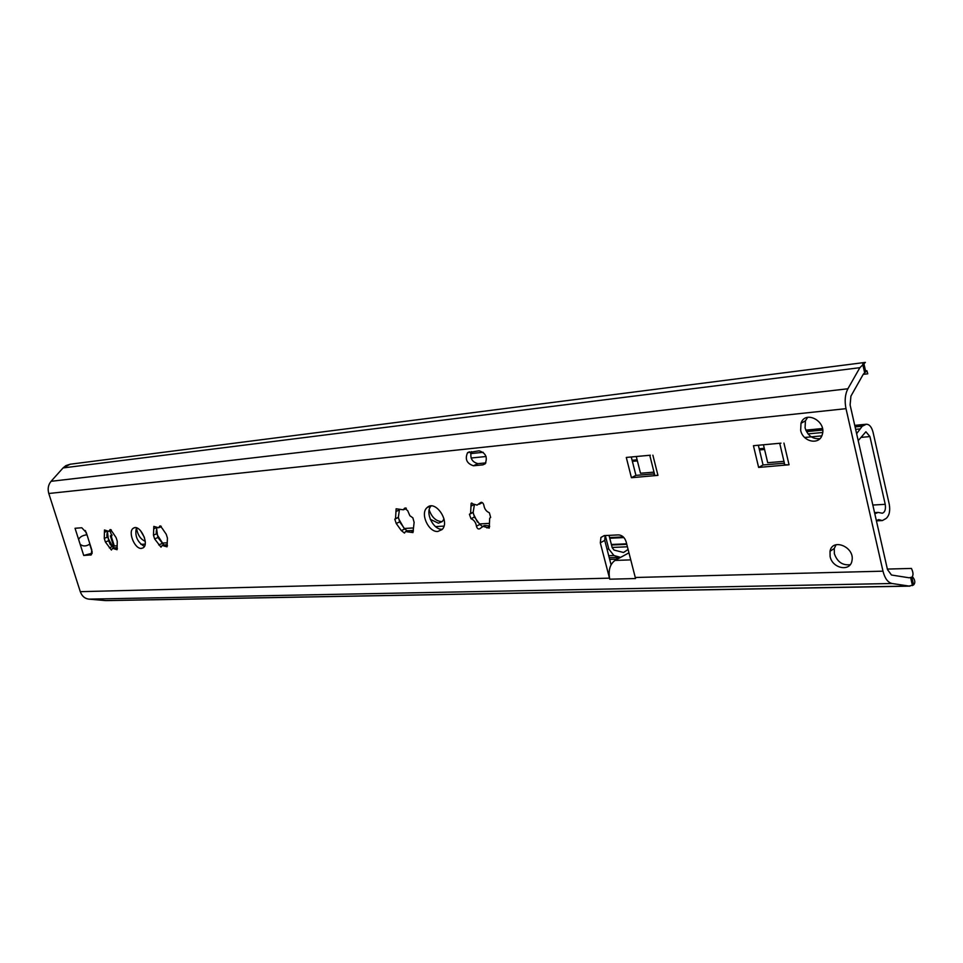 <?xml version="1.0" encoding="UTF-8"?>
<svg xmlns="http://www.w3.org/2000/svg" width="963" height="963" viewBox="0 0 963 963"><rect width="100%" height="100%" fill="white"/><g stroke="black" fill="none" stroke-linecap="round" stroke-linejoin="round"><path stroke-width="1.44" d="M482.282 502.602L479.273 504.227M482.848 526.376L483.39 526.111C483.751 525.353 485.809 525.329 489.565 526.039M474.434 504.347L473.17 512.448L474.446 517.023L479.863 524.45L482.379 526.46M473.555 514.266L477.504 522.102M490.649 517.468L489.686 518.202L489.228 528.121L483.101 526.364L479.911 528.675C478.31 529.457 477.154 528.627 476.432 526.171C475.83 522.428 474.025 519.948 471.015 518.72L469.414 514.29L470.582 513.411L471.136 503.36L477.082 505.118L480.393 502.698C482.006 501.928 483.173 502.77 483.859 505.226C484.473 509.006 486.303 511.509 489.36 512.737L490.649 517.468M406.338 508.247L403.593 509.704M407.072 530.842L413.283 530.42M399.38 509.969L398.369 517.3L399.669 521.862L404.749 528.964L407.108 530.83M398.899 519.213L404.099 528.374M414.126 522.355L412.958 532.587L405.531 531.588L404.472 533.081L401.342 530.601L396.238 523.487L394.782 519.177L395.528 518.648L396.13 508.777L403.389 509.8L404.568 508.163L407.698 510.667L409.877 515.723L412.862 517.841L414.126 522.355M161.29 526.436L159.702 527.291M162.747 545.19L167.225 544.661M157.92 537.498L163.686 544.793L157.499 535.247L157.92 537.498L154.634 538.907L153.466 535.139L153.827 526.388L158.582 527.772L159.87 525.942L162.109 528.206L166.25 534.284L167.43 538.076L167.032 546.828L162.193 545.443L160.977 547.177L154.634 538.907M156.909 527.929C156.054 531.552 156.006 533.478 156.764 533.743L157.499 535.247L156.656 529.048M111.431 530.131L110.047 530.878M113.044 548.116L117.173 547.574M108.663 540.688L110.227 544.528L114.116 547.658L111.901 545.383L108.289 538.51L108.663 540.688L105.412 542.037L104.269 538.413L104.486 529.987L108.843 531.383L110.083 529.578L112.177 531.769L116.114 537.631L117.269 541.29L117.029 549.717L112.599 548.308L111.407 550.029L105.412 542.037M107.519 531.54C106.688 535.007 106.688 536.836 107.519 537.065L108.289 538.51L107.459 531.817M141.441 548.392C134.627 549.319 127.465 531.239 133.448 528.181C139.755 523.607 149.819 544.131 143.102 547.863L141.441 548.392M136.397 527.832C134.627 535.909 137.288 542.109 144.39 546.43M437.9 531.432C428.583 532.575 419.868 513.472 427.042 507.645C435.204 499.099 450.696 521.814 441.981 529.614L437.9 531.432M431.075 505.984C424.683 512.352 433.362 530.288 442.33 529.241M89.908 543.999L89.703 544.143C86.068 546.503 82.89 546.539 80.146 544.264L78.629 539.509C79.821 536.933 82.529 535.38 86.742 534.814L86.971 534.766M609.687 578.956L600.31 542.831L600.948 537.426L604.174 535.609L618.499 534.898C622.11 535.151 624.638 537.402 626.094 541.651L635.339 577.752M912.418 576.596C915.151 580.063 915.536 582.856 913.574 584.974L908.988 586.058L892.075 583.506C887.874 582.543 884.841 578.426 882.987 571.167L846.008 408.661C844.443 400.885 845.069 394.252 847.897 388.763L859.863 367.685L865.376 362.389L70.311 464.202L65.905 465.611L63.064 467.934L51.075 481.307C48.246 484.762 47.488 488.819 48.788 493.489L80.29 591.667C81.903 596.085 84.732 598.577 88.801 599.13L106.448 600.611L909.963 586.13M779.705 443.281L784.448 463.384C783.701 464.551 785.23 465.009 789.046 464.768L758.627 467.428L753.439 445.7L780.957 443.161M800.662 430.317L800.999 423.251C805.237 409.805 826.916 421.313 822.233 434.674C819.465 445.472 802.841 441.993 800.662 430.317M830.106 556.518L830.022 551.257C832.405 537.631 854.963 547.056 851.99 560.586C850.473 572.13 832.345 568.627 830.106 556.518M649.772 455.27L654.479 474.025C653.48 475.132 654.635 475.578 657.946 475.373L631.427 477.708L626.287 457.437L650.338 455.222M479.117 450.804C485.797 452.983 487.796 457.341 485.123 463.841L482.908 464.852L473.399 465.767C466.718 463.468 464.78 459.122 467.549 452.706L479.117 450.804M75.186 528.266L81.795 527.76L86.261 532.527L91.81 549.969L91.208 554.881L83.721 555.458L92.147 553.219M863.209 374.366L867.771 373.8L866.881 370.719L863.342 374.126L850.931 396.118L850.1 404.942L887.465 569.53L891.485 575.019L909.108 577.788L911.829 577.21C913.514 575.453 913.381 572.528 911.407 568.435L887.356 569.073M471.316 451.611C469.812 458.063 472.026 462.084 477.949 463.648L485.87 462.89M631.271 456.98L635.929 475.373L654.443 473.856M605.065 535.56L604.752 540.387L611.06 564.775M836.077 544.733L834.283 548.489L834.367 553.737C837.329 561.971 842.613 565.606 850.197 564.679M807.644 417.34L805.417 420.843L805.08 427.897C807.752 435.733 812.7 439.309 819.922 438.647M758.35 445.243L763.045 464.96L784.412 463.215M91.413 553.508L92.099 553.472M75.042 528.278L78.629 539.509M83.721 555.458L80.146 544.264M636.278 456.522L640.503 473.254L654.009 472.135M763.442 444.774L767.716 462.709L783.978 461.361M630.765 559.876L614.984 560.43L628.959 552.834M614.984 560.43C609.868 564.282 608.135 570.529 609.748 579.184L635.532 578.546M763.045 464.96L758.627 467.428M635.929 475.373L631.427 477.708M109.987 530.902L111.84 535.813L110.36 535.861L112.081 535.019M110.54 536.427L113.417 545.564L114.296 545.937L113.562 545.973L113.694 547.285M145.22 541.266C140.454 539.244 137.54 534.766 136.481 527.856M444.015 518.961L442.306 521.525L438.43 523.21L430.28 519.31M140.393 530.457L144.414 537.414M620.461 557.336L613.913 555.507L608.809 549.054L605.318 535.548M609.025 535.368L612.215 547.718L614.069 550.078L623.555 552.497L628.081 549.44M470.618 453.609L483.221 452.297M609.663 559.395L615.911 559.166L619.161 557.336L619.329 557.974M616.079 559.816L615.911 559.166M609.23 557.709L619.161 557.336M429.185 509.945C431.821 517.336 435.998 521.224 441.704 521.609L442.27 521.549M856.625 433.699L862.222 426.224L866.303 424.238C869.396 424.286 871.647 426.958 873.056 432.255L889.258 504.251C890.378 510.896 889.318 515.638 886.092 518.479L882.373 520.562L878.677 519.611L876.342 520.574M874.801 513.748L878.196 512.424L882.289 513.231C884.937 512.292 885.924 509.319 885.226 504.323L869.938 436.576L865.893 431.773L858.202 440.657M609.591 537.583L623.29 536.921M609.772 538.257L623.928 537.571M632.101 460.278L637.109 459.82M759.193 448.782L764.285 448.325M804.659 437.479L821.788 435.866M70.179 464.226L63.064 467.934L51.075 481.307C48.246 484.762 47.488 488.819 48.788 493.489L80.29 591.667C81.903 596.085 84.732 598.577 88.801 599.13L105.292 600.575L908.988 586.058M474.446 517.023L471.015 518.72M479.863 524.45L476.432 526.171M489.649 526.544L486.881 527.941M473.17 512.364L469.739 514.049M474.422 504.468L470.967 506.141M481.644 502.337L480.116 503.083M399.669 521.862L396.238 523.487M404.749 528.964L401.342 530.601M413.404 531.107L410.9 532.322M398.405 517.408L394.986 519.033M399.308 509.933L395.962 511.497M405.7 507.934L404.243 508.608M162.013 543.517L158.726 544.938M167.454 545.696L165.696 546.454M156.764 533.743L153.466 535.139M156.355 527.7L153.719 528.807M160.677 525.954L159.509 526.448M112.551 546.49L109.313 547.851M117.414 548.645L115.801 549.319M107.519 537.065L104.269 538.413M106.893 531.299L104.401 532.322M110.841 529.626L109.734 530.071M635.279 577.487L882.987 571.167M48.788 493.489L846.008 408.661M80.29 591.667L609.471 578.149M783.942 443.088L789.046 464.768M652.878 455.174L657.946 475.373M86.742 534.814L85.382 530.541M91.437 554.7L90.498 555.097M92.195 551.992L89.703 544.143M604.752 540.387L600.31 542.831M485.171 463.805L482.908 464.852M477.949 463.648L473.399 465.767M912.455 585.624L910.685 577.728M864.569 372.392L862.716 364.11M63.064 467.934L859.863 367.685M51.075 481.307L847.897 388.763M88.801 599.13L892.075 583.506M111.287 536.403L114.284 545.925M113.574 546.021L116.535 545.84M140.935 544.372L145.148 544.119M161.892 543.108L166.551 542.831M404.243 528.494L412.441 528.001M435.529 526.605L443.967 526.099M479.357 523.968L488.674 523.403M607.015 549.127L608.809 549.054M611.517 544.998L626.781 544.336M611.445 544.745L626.708 544.071M471.1 458.015L486.074 456.498M608.712 555.711L613.913 555.507M612.143 547.441L627.407 546.791M805.935 430.449L822.522 428.836M854.807 425.682L864.918 424.695M872.827 505.045L885.226 504.323M861.789 437.322L869.938 436.576M876.523 520.441L881.013 520.213M808.029 433.892L822.667 432.495M855.638 429.342L860.332 428.896M806.513 431.629L822.679 430.064M855.084 426.922L862.222 426.224M473.17 512.448L469.414 514.29M473.206 512.135L470.582 513.411M471.882 502.999L471.136 503.36M481.982 502.842L479.405 504.094M481.175 502.313L480.393 502.698M398.429 517.456L394.782 519.177M398.369 517.3L395.528 518.648M405.736 508.693L403.389 509.8M160.472 526.978L158.582 527.772M110.227 544.528L111.901 545.383M110.661 530.625L108.843 531.383M134.411 527.772L133.448 528.181M430.413 506.044L427.042 507.645M805.417 420.843L800.999 423.251M834.283 548.489L830.022 551.257M604.283 535.609L600.948 537.426M469.523 451.803L467.549 452.706M911.829 577.21L913.574 584.974M863.811 363.22L865.641 371.381M865.532 370.887L866.881 370.719M611.385 544.492L626.648 543.818M805.802 430.148L822.45 428.523M854.735 425.369L866.303 424.238M876.414 520.863L882.373 520.562M632.378 461.349L637.386 460.904M759.47 449.938L764.562 449.48M874.536 512.629L878.196 512.424"/></g></svg>
